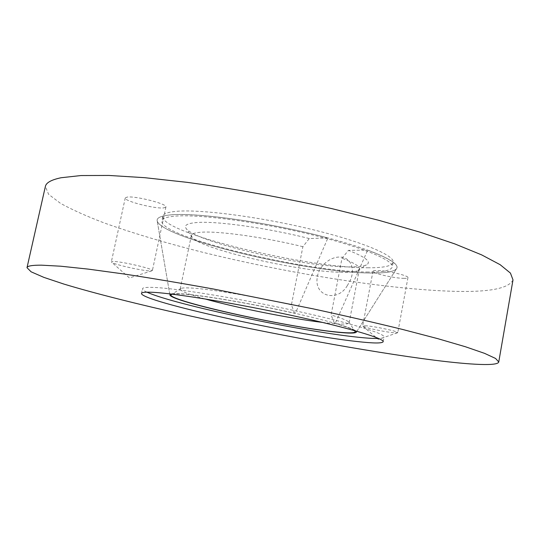 <?xml version="1.0" encoding="UTF-8"?>
<svg xmlns="http://www.w3.org/2000/svg" width="540" height="540" viewBox="0 0 540 540"><rect width="100%" height="100%" fill="white"/><g stroke="black" fill="none" stroke-linecap="round" stroke-linejoin="round"><path stroke-width="0.41" stroke-dasharray="2.7 2.03" d="M513 279.896C508.66 289.028 486.668 292.754 447.019 291.074C379.148 288.218 283.642 272.39 200.441 251.714C164.538 242.622 132.469 233.037 104.22 222.959C86.69 216.277 72.117 209.736 60.494 203.344L48.607 194.333L45.38 186.455M172.361 294.185C173.975 293.807 177.093 293.76 181.71 294.037C200.799 295.029 252.234 303.703 294.577 313.308L295.34 313.369L327.929 237.924C270.877 222.608 195.716 212.024 170.37 214.92C160.718 215.851 156.344 217.89 157.234 221.042C162.331 238.505 307.435 272.693 370.224 273.004C384.892 273.26 393.633 271.87 396.448 268.846C402.158 262.595 369.326 247.82 313.72 234.333C258.221 220.813 194.488 212.524 170.37 214.92C160.718 215.851 156.344 217.89 157.234 221.042C162.331 238.505 307.435 272.693 370.224 273.004C384.892 273.26 393.633 271.87 396.448 268.846C399.587 264.708 390.002 258.451 367.7 250.088L335.252 323.365L334.463 323.291L331.081 314.962L342.002 258.235L348.462 250.378L367.7 250.088M335.252 323.365C346.869 326.727 353.734 329.265 355.833 330.966C351.743 327.436 321.462 318.85 281.178 310.271C240.948 301.685 198.396 294.793 180.596 293.767C175.615 293.47 172.368 293.551 170.849 294.003C172.368 293.551 175.615 293.47 180.596 293.767C199.949 294.759 252.349 303.601 295.34 313.369M347.233 285.741L349.697 281.583C355.158 271.067 352.181 258.66 341.665 257.209C330.953 255.623 318.613 266.011 317.25 277.412C313.963 296.487 337.514 302.562 347.233 285.741M146.927 292.167C143.822 290.75 142.331 289.615 142.466 288.779C142.695 287.53 146.867 287.105 154.98 287.496C177.93 288.549 238.694 298.445 293.929 310.507C349.252 322.562 385.391 333.653 384.048 337.048C383.846 337.878 382.043 338.351 378.628 338.465M367.666 267.766C383.38 267.921 391.878 266.112 393.147 262.352C395.077 255.515 361.341 241.198 309.015 228.764C256.784 216.304 198.531 209.027 175.709 211.39C167.582 212.207 163.269 213.847 162.769 216.317C159.833 232.787 305.748 268.036 367.666 267.766M366.856 272.025C382.563 272.275 391.041 270.574 392.296 266.935C394.187 260.314 360.382 246.22 308.016 233.847C255.737 221.441 197.485 214.029 174.697 216.175C166.583 216.918 162.284 218.484 161.798 220.874C158.976 236.831 304.985 271.904 366.856 272.025M366.457 325.822L362.657 325.944L362.948 326.275C365.013 327.787 384.899 331.958 393.64 332.728L397.771 332.633C398.871 331.574 375.84 326.558 366.457 325.822M403.718 278.357C406.384 278.411 407.795 278.168 407.95 277.627C409.205 275.697 386.363 270.425 376.886 270.479C374.423 270.452 373.127 270.702 372.992 271.208C371.952 273.179 393.977 278.282 403.718 278.357M113.117 261.468L111.368 261.832L111.827 262.366C115.101 264.789 142.938 270.959 150.343 270.925L152.395 270.56C154.062 268.934 120.892 261.225 113.117 261.468M163.762 207.88L165.915 206.989C167.852 204.039 135.081 195.642 127.089 197.113L125.246 197.964C123.741 201.035 155.284 209.101 163.762 207.88M327.929 237.924L309.265 238.559L302.886 246.699L291.431 304.837L294.577 313.308M291.431 304.837C253.206 296.156 207.751 288.671 190.242 287.969C185.389 287.739 182.277 287.894 180.92 288.421L180.151 289.082C180.441 291.101 188.683 294.374 204.876 298.91M322.535 322.421L332.417 323.494C342.988 324.446 348.563 324.23 349.137 322.853L348.685 321.948C346.997 320.341 341.132 318.013 331.081 314.962M334.463 323.291C345.384 326.457 352.026 328.88 354.375 330.554M302.886 246.699C265.039 237.364 219.652 231.005 201.852 232.187C195.244 232.565 191.754 233.638 191.39 235.4L192.233 237.539C201.886 249.548 301.144 272.147 342.252 272.295C349.933 272.423 355.118 271.863 357.791 270.621L359.397 268.967C359.829 266.409 354.031 262.832 342.002 258.235M309.265 238.559C267.476 227.941 216.155 220.853 196.648 222.554C186.901 223.351 183.512 225.477 186.482 228.919C197.626 242.676 304.297 267.084 349.245 266.909C357.656 266.976 363.38 266.301 366.41 264.87C371.844 262.028 365.857 257.202 348.462 250.378M356.332 332.242L396.448 268.846L356.332 332.242M141.473 293.416L142.466 288.779M393.147 262.352L392.296 266.935M397.379 332.829L378.29 339.363L362.948 326.275M407.95 277.627L397.771 332.633M151.76 270.857L129.418 277.938L111.827 262.366M165.915 206.989L152.395 270.56M125.246 197.964L111.368 261.832M372.992 271.208L362.657 325.944M162.769 216.317L161.798 220.874M383.177 341.712L384.048 337.048M169.898 294.988L157.234 221.042L169.898 294.988M348.685 321.948L354.82 330.919M357.791 270.621L366.41 264.87M359.397 268.967L349.137 322.853M191.39 235.4L180.151 289.082M192.233 237.539L186.482 228.919M180.92 288.421L171.801 294.347"/><path stroke-width="0.81" d="M41.465 265.167C32.096 265.12 27.277 265.964 27 267.698L31.118 271.816L43.895 277.391L63.761 284.033C95.317 293.598 139.28 304.594 187.218 315.313C271.431 333.983 367.187 351.641 434.538 360.227C471.339 364.844 497.826 366.242 498.751 361.962L495.572 358.459L484.616 353.376L465.379 346.734L437.771 338.654L402.273 329.373C375.03 322.697 345.215 315.832 312.815 308.792L213.199 288.974C180.833 283.135 151.052 278.134 123.856 273.976L88.391 269.136L60.777 266.213L41.465 265.167M27 267.698L45.38 186.455C46.123 182.682 51.367 179.773 61.115 177.734L80.966 175.547L108.965 175.453L144.619 177.68L186.8 182.304C232.612 188.467 283.358 197.667 332.289 208.737L378.756 220.293L420.201 232.227L454.876 243.938L481.68 254.9L500.168 264.708L510.435 273.091L513 279.896L498.751 361.962M337.689 332.235C348.739 333.369 354.956 333.369 356.332 332.242L355.833 330.966L356.332 332.242C354.956 333.369 348.739 333.369 337.689 332.235C290.034 327.706 171.835 301.853 169.898 294.988C171.835 301.853 290.034 327.706 337.689 332.235M357.264 341.543C293.537 334.753 140.69 301.354 141.473 293.416C141.689 292.248 145.847 291.904 153.947 292.37C176.857 293.652 237.627 303.696 292.91 315.704C348.273 327.706 384.48 338.546 383.177 341.712C382.232 343.44 373.592 343.386 357.264 341.543M378.628 338.465C374.018 338.614 367.166 338.195 358.081 337.23C301.158 331.391 173.407 304.432 146.927 292.167M170.849 294.003L169.898 294.988L170.849 294.003M354.375 330.554L354.82 330.919C356.636 333.052 350.615 333.416 336.778 332.012C286.754 327.335 159.543 298.85 171.801 294.347L172.361 294.185M204.876 298.91C236.203 307.706 290.237 318.506 322.535 322.421"/></g></svg>
